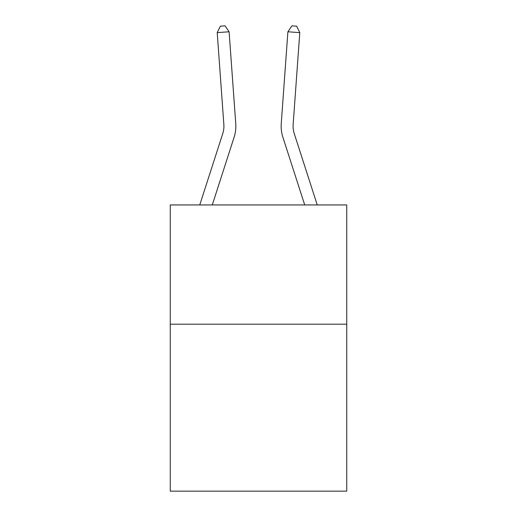 <?xml version="1.0" encoding="UTF-8"?>
<svg xmlns="http://www.w3.org/2000/svg" width="517" height="517" viewBox="0 0 517 517"><rect width="100%" height="100%" fill="white"/><g stroke="black" fill="none" stroke-linecap="round" stroke-linejoin="round"><path stroke-width="0.78" d="M346.745 324.198L346.745 491.15L170.255 491.15L170.255 204.945L346.745 204.945L346.745 324.198L170.255 324.198M199.756 204.945L222.769 133.56A23.853 23.853 0 0 0 223.855 124.519L217.211 32.636L229.102 31.776L235.752 123.66A35.776 35.776 0 0 1 234.117 137.218L212.287 204.945M317.244 204.945L294.231 133.56A23.853 23.853 0 0 1 293.145 124.519L299.789 32.636L287.898 31.776L281.248 123.66A35.776 35.776 0 0 0 282.883 137.218L304.713 204.945M222.769 133.56A23.853 23.853 0 0 0 223.855 124.519A23.853 23.853 0 0 1 222.769 133.56A23.853 23.853 0 0 0 223.855 124.519A23.853 23.853 0 0 1 222.769 133.56A23.853 23.853 0 0 0 223.855 124.519A23.853 23.853 0 0 1 222.769 133.56A23.853 23.853 0 0 0 223.855 124.519M287.898 31.776L281.248 123.66L287.898 31.776L281.248 123.66L287.898 31.776L281.248 123.66L287.898 31.776L281.248 123.66L287.898 31.776L291.911 25.85L296.668 26.193L299.789 32.636M294.231 133.56A23.853 23.853 0 0 1 293.145 124.519A23.853 23.853 0 0 0 294.231 133.56A23.853 23.853 0 0 1 293.145 124.519A23.853 23.853 0 0 0 294.231 133.56A23.853 23.853 0 0 1 293.145 124.519A23.853 23.853 0 0 0 294.231 133.56A23.853 23.853 0 0 1 293.145 124.519M217.211 32.636L220.332 26.193L225.089 25.85L229.102 31.776"/></g></svg>
